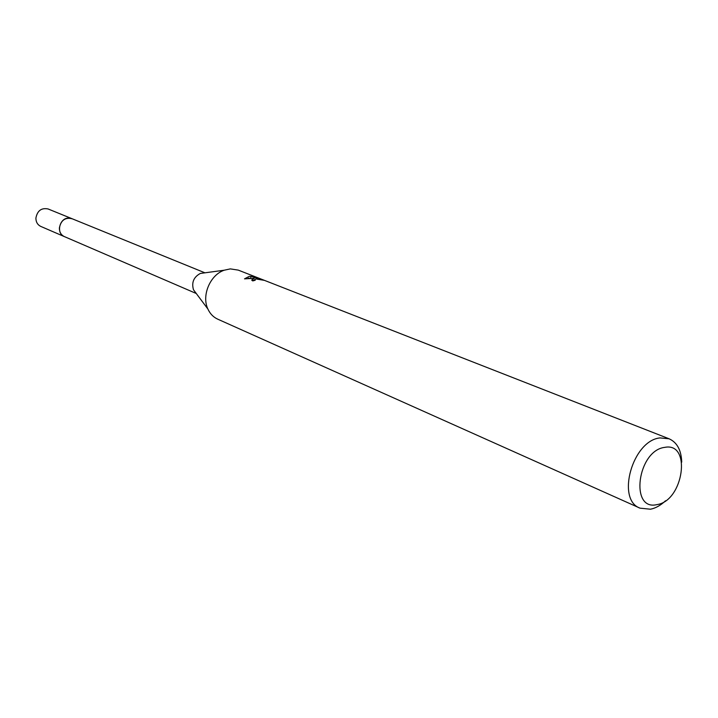 <?xml version="1.0" encoding="UTF-8"?>
<svg xmlns="http://www.w3.org/2000/svg" width="718" height="718" viewBox="0 0 718 718"><rect width="100%" height="100%" fill="white"/><g stroke="black" fill="none" stroke-linecap="round" stroke-linejoin="round"><path stroke-width="1.08" d="M64.791 236.769L64.342 236.599C55.851 233.476 59.423 217.94 68.632 218.084L72.312 218.819M64.665 236.716C55.842 233.915 59.226 217.931 68.623 218.066L72.186 218.766M195.888 292.98L193.492 289.776C191.41 282.506 193.689 277.058 200.34 273.441L204.298 272.912M665.514 500.796C660.695 505.355 655.687 508.165 650.49 509.215L640.034 508.165L217.689 319.151C213.336 317.15 210.078 313.775 207.897 309.036C201.399 295.663 210.078 274.958 224.178 270.219L230.316 268.891L238.25 270.112L669.113 438.797C677.083 442.396 681.292 450.177 681.723 462.132M254.262 278.315L244.515 278.844L249.281 276.358L250.851 276.358L259.261 278.764L254.567 276.924L258.39 278.054L264.215 280.334L255.823 278.925L254.576 279.742L255.249 280.244L252.79 280.909L251.695 280.056L254.262 278.315M640.034 508.165C615.891 499.71 632.63 440.367 660.039 437.917L669.113 438.797M664.724 447.368C691.865 441.839 683.608 500.904 657.006 504.601C629.515 511.431 637.431 450.482 664.724 447.368M257.358 278.88L257.394 278.431M254.854 280.047L252.242 280.639M249.281 278.117L248.311 278.207M250.735 278.028L250.851 276.358M71.872 218.622C65.06 217.267 60.886 220.399 59.37 228.019C59.379 232.102 61.03 234.957 64.342 236.599L40.8 226.421C37.551 224.824 35.918 222.033 35.9 218.066C37.354 210.661 41.429 207.628 48.115 208.974L204.944 272.822M254.585 279.769L254.54 280.406M193.492 289.776L207.897 309.036M200.34 273.441L224.178 270.219M64.36 236.59L196.274 293.5"/></g></svg>
